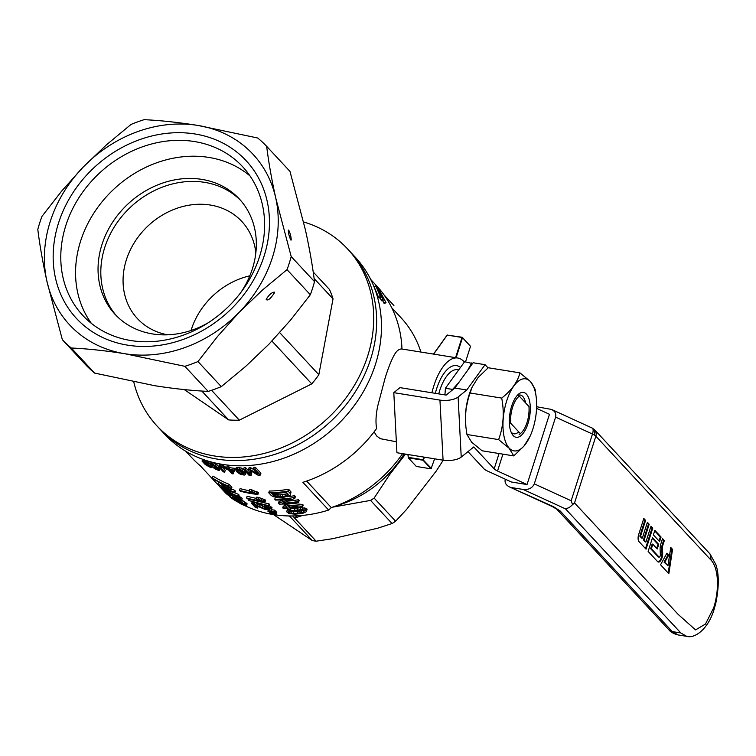 <?xml version="1.0" encoding="UTF-8"?>
<svg xmlns="http://www.w3.org/2000/svg" width="756" height="756" viewBox="0 0 756 756"><rect width="100%" height="100%" fill="white"/><g stroke="black" fill="none" stroke-linecap="round" stroke-linejoin="round"><path stroke-width="1.13" d="M370.686 279.436L376.658 285.872A126.205 107.305 137.1 0 1 401.975 349.007C399.055 348.705 396.314 350.982 393.772 355.821C390.956 361.207 388.074 368.597 385.135 377.981L377.641 406.369C375.883 415.006 375.534 422.377 376.611 428.491A126.205 107.305 137.1 0 1 302.873 482.328L328.652 510.064A126.205 107.305 137.1 0 1 244.991 505.688M384.076 294.953L393.923 305.537M229.654 496.323A126.205 107.305 137.1 0 1 226.091 493.517L200.312 465.781A126.205 107.305 137.1 0 1 191.797 457.72L185.815 451.294M378.539 288.801L386.023 302.702L379.729 290.729L382.82 299.263L376.998 287.79L380.939 297.24L380.334 296.588L378.633 297.42L374.088 286.713L375.808 285.863L382.583 298.138L378.539 288.801L377.934 289.104M385.447 302.079L383.746 302.92L384.322 303.543L386.023 302.702M383.746 302.92L382.64 300.472M382.82 299.263L381.118 300.094L381.837 300.869L383.538 300.028M381.118 300.094L380.013 297.694M378.633 297.42L379.238 298.072L380.939 297.24M231.525 488.971A126.205 107.305 137.1 0 0 234.634 490.266L235.418 491.117L234.851 492.903L225.118 490.039A128.133 108.94 -42.9 0 0 237.828 496.106L238.584 496.919A128.133 108.94 -42.9 0 1 222.453 488.811L221.631 487.922L231.119 491.324A128.133 108.94 -42.9 0 1 218.682 484.757L217.936 483.944L218.531 482.063A126.205 107.305 137.1 0 0 220.034 482.999M238.584 496.919L239.151 495.133L238.405 494.32A126.205 107.305 137.1 0 1 234.87 492.836M231.582 487.053L231.355 489.491L229.068 489.123L224.031 486.514L219.542 482.47A128.133 108.94 -42.9 0 1 213.154 478.803L212.398 478L213.003 476.119A126.205 107.305 137.1 0 0 229.106 484.312L231.582 487.053L231.308 489.227L231.875 487.44M258.826 497.467A126.205 107.305 137.1 0 1 256.728 497.136L256.161 498.894A128.133 108.94 -42.9 0 0 258.269 499.225L258.826 497.467L265.063 499.81L265.536 500.311L264.969 502.069L264.505 501.568L265.063 499.81M256.341 498.336A126.205 107.305 137.1 0 1 247.155 496.219L246.598 497.987A128.133 108.94 -42.9 0 0 260.225 500.803L256.161 498.894M269.287 505.584L272.047 507.758L271.054 510.026L269.731 510.196L264.43 509.175L254.734 505.008L257.569 508.06L258.061 506.52M257.683 503.685L264.487 506.596M271.291 509.742L271.631 509.771A126.205 107.305 137.1 0 0 274.655 510.12L275.411 510.933L274.844 512.691L274.088 511.878L274.655 510.12M254.961 500.567L269.098 503.931L269.637 504.507L269.07 506.265L248.677 500.491L268.531 505.688L269.098 503.931M222.793 467.822L225.222 470.43L224.664 472.188A128.133 108.94 -42.9 0 1 223.266 471.839L218.758 466.707L219.438 464.694L222.604 465.186L225.704 467.18L225.137 468.937L221.319 467.255A128.133 108.94 -42.9 0 1 220.846 467.142L220.421 467.208M291.032 508.571L300.652 507.739L305.887 508.268L307.049 509.364L306.36 511.727L302.665 513.39L295.067 514.184L288.868 513.541L286.486 511.623L288.452 509.072M286.486 511.623L287.885 509.194M208.618 462.559L210.348 463.711M207.295 460.839L208.788 462.02L208.221 463.806L204.526 461.765L204.186 462.889L203.525 461.472M278.463 503.241L290.38 499.017A128.133 108.94 -42.9 0 1 275.515 500.075L274.759 499.262A128.133 108.94 -42.9 0 0 294.027 497.542L294.812 498.393L282.631 503.212A128.133 108.94 -42.9 0 0 297.798 501.597L298.384 499.744L299.14 500.557L298.544 502.409A128.133 108.94 -42.9 0 1 279.285 504.129L278.463 503.241L279.03 501.464L284.71 499.631M294.027 497.542L294.613 495.69A126.205 107.305 137.1 0 1 287.393 496.72M277.216 497.448A126.205 107.305 137.1 0 1 275.326 497.486L274.759 499.262M294.613 495.69L295.407 496.541L294.812 498.393M298.384 499.744A126.205 107.305 137.1 0 1 288.669 501.039M245.341 471.328L245.832 472.16L245.284 474.456L244.311 475.07L240.531 474.447L236.694 471.753L235.57 469.589L236.137 467.832L237.119 467.312L241.344 468.058L244.179 470.081M245.832 472.16L245.284 474.456M238.858 496.049L242.175 498.374L241.514 500.982L236.685 499.064L226.413 492.165L229.248 495.208A128.133 108.94 -42.9 0 1 227.301 494.027L223.53 489.973A128.133 108.94 -42.9 0 0 224.211 490.389L225.118 490.417M269.533 511.906L269.675 513.126L273.19 513.806A128.133 108.94 -42.9 0 0 276.214 514.165L276.772 512.398L276.016 511.595A126.205 107.305 137.1 0 1 275.222 511.51M219.06 469.117L219.542 470.194L218.682 470.44L215.158 469.022L212.209 466.792L210.234 464.061L211.075 462.105L214.156 462.984L218.834 466.443L218.267 468.21L219.06 469.117L219.486 467.775M290.587 503.487L302.608 504.441L303.184 505.055L302.589 506.907L302.013 506.293L302.608 504.441M285.607 506.01A126.205 107.305 137.1 0 1 283.302 506.057L282.735 507.843A128.133 108.94 -42.9 0 0 287.185 507.711L284.672 505.008L285.021 503.94M241.996 500.34L247.099 503.817L246.116 505.925L241.939 504.535L230.75 497.732L229.616 496.427L230.136 494.811M251.19 491.608L251.757 489.85A126.205 107.305 137.1 0 1 249.65 489.529L249.093 491.287A128.133 108.94 -42.9 0 0 251.19 491.608L254.318 492.978L254.876 491.22L257.994 492.203L258.457 492.704L257.9 494.462L257.427 493.961L257.994 492.203M251.757 489.85L254.876 491.22M249.272 490.72A126.205 107.305 137.1 0 1 240.087 488.612L239.52 490.379A128.133 108.94 -42.9 0 0 253.147 493.195L249.093 491.287M228.473 466.272A126.205 107.305 137.1 0 1 227.102 466.046L226.545 467.803A128.133 108.94 -42.9 0 0 227.906 468.03L228.473 466.272L229.777 467.671L229.21 469.429A128.133 108.94 -42.9 0 0 234.029 470.1L234.596 468.342A126.205 107.305 137.1 0 1 229.777 467.671M234.596 468.342L235.21 469.003L233.131 473.899A128.133 108.94 -42.9 0 1 232.045 473.71L228.463 469.873A128.133 108.94 -42.9 0 1 226.97 469.599L226.356 468.937A128.133 108.94 -42.9 0 0 227.849 469.202L226.545 467.803M251.058 470.979L251.672 473.615L251.105 475.392L250.359 470.553M245.634 467.671A126.205 107.305 137.1 0 1 244.131 467.652L243.564 469.419A128.133 108.94 -42.9 0 0 245.067 469.438L245.634 467.671L248.951 471.234M253.421 469.391L250.482 467.586A126.205 107.305 137.1 0 1 249.102 467.633L248.526 469.419A128.133 108.94 -42.9 0 0 249.905 469.381L257.976 474.286L253.26 469.221A128.133 108.94 -42.9 0 0 254.81 469.117L255.386 467.312A126.205 107.305 137.1 0 1 253.836 467.416L253.26 469.221M255.386 467.312L260.915 473.256L260.338 475.061L254.81 469.117M288.622 489.236A126.205 107.305 137.1 0 1 269.334 491.031L268.767 492.817A128.133 108.94 -42.9 0 0 288.027 491.088L288.622 489.236L291.051 491.995L290.153 495.501L283.103 497.476L273.634 496.777L271.31 495.558L268.767 492.817M420.931 352.069A122.349 104.026 -42.9 0 0 401.001 317.709L391.759 307.768M306.662 481.081L331.298 507.578A122.349 104.026 -42.9 0 0 402.579 453.657M331.298 507.578A1365.345 599.168 -80.8 0 1 328.652 510.064M292.676 515.961L316.14 541.202L332.527 538.716L377.707 528.208L392.062 523.53A111.756 95.02 -42.9 0 0 395.624 521.205L406.69 509.298L436.212 471.082L443.243 460.215M289.454 515.961L312.341 540.587A111.756 95.02 -42.9 0 0 316.14 541.202M332.46 507.191L370.563 500.406A111.756 95.02 137.1 0 0 374.125 498.081L395.624 521.205M370.563 500.406L392.062 523.53M302.542 515.422L294.642 518.068L297.07 515.819M404.11 453.902A103.752 88.216 137.1 0 1 336.401 505.773M273.483 514.6L312.341 540.587M288.735 515.951L290.843 517.463M464.354 362.058A46.239 20.289 99.2 0 0 457.786 358.013A46.239 20.289 99.2 0 0 433.849 385.834A46.239 20.289 99.2 0 0 431.912 392.789M396.352 441.778L380.296 438.688L376.658 435.966L374.116 431.846M374.125 498.081L389.709 474.522L405.481 454.12M434.605 458.816L431.043 468.833L416.348 466.461L408.334 457.852L423.039 460.224L431.043 468.833M423.851 457.087L423.01 459.724L431.506 468.54M424.371 457.172L423.492 459.922M380.334 296.588L375.808 285.863M455.584 357.654L462.02 337.478L447.221 335.097L433.642 354.12M465.545 361.878L470.515 346.305L462.502 337.686L456.104 357.739M470.515 346.305L462.275 337.28L447.221 335.097M447.231 334.965L433.5 354.091M423.01 459.724L408.212 457.333L408.117 454.545M408.334 457.852L407.89 454.507M273.899 493.498L279.058 494.944L287.781 493.734M238.32 469.703L241.164 472.15L243.063 472.717M214.042 465.412L216.282 467.151M232.375 470.478L233.037 470.563M290.569 511.236L298.091 511.453L303.269 510.555M290.597 491.362L290.002 493.214L290.455 493.857L291.051 491.995M290.455 493.857L290.673 494.396M258.269 499.225L259.695 499.924L260.253 498.166M233.802 498.714L233.538 499.536L239.151 502.778L242.364 504.252L242.695 503.231M235.985 499.848L235.655 500.869M276.885 496.626L282.357 496.664L286.722 495.813L288.197 494.736L286.458 492.269A128.133 108.94 -42.9 0 1 271.744 493.583L273.464 495.435L275.685 496.399L276.885 496.626L277.452 494.83M224.967 490.88L238.234 499.432L239.85 499.933L239.917 499.461L235.059 496.201L240.54 499.234L241.107 497.439M252.107 502.031L251.654 503.439A128.133 108.94 -42.9 0 0 252.41 503.638L259.535 506.511L260.092 504.753M258.032 503.846L257.475 505.603M255.887 504.904L256.388 503.326M218.758 466.707L219.798 464.59M219.438 464.694L218.881 466.461M268.871 508.221L268.493 509.393L269.42 508.59L264.666 506.926L264.288 506.208L268.616 507.295L271.253 508.826L271.82 507.068M242.364 504.252L244.15 504.885L244.339 504.299M211.614 466.187L211.226 467.529L210.584 467.52L205.292 464.59L202.06 461.113L202.57 459.242M211.075 462.105L210.499 463.882L213.589 464.76L214.156 462.984M213.589 464.76L215.044 465.516L215.611 463.749M269.467 508.703L269.287 509.289M244.15 504.885L244.66 504.564L242.638 503.194L231.619 497.694M270.724 506.227L270.166 507.985M241.164 472.15L240.606 473.908L241.684 474.305L242.251 472.538M211.746 465.261L211.945 464.628L212.719 466.452L213.183 464.997M212.719 466.452L214.042 467.737L214.609 465.961M241.684 474.305L243.801 474.173L242.657 472.216L239.179 469.845L237.422 469.722L237.129 470.648L237.422 469.722M252.41 503.638L252.844 502.267M242.667 474.513L243.196 472.869M243.715 473.728L243.479 474.466M254.451 504.346L254.904 502.901M209.081 465.535L208.779 466.499L209.856 466.698L208.864 465.327L205.575 463.551L205.122 463.749L206.19 464.893L206.501 463.91M209.677 466.168L209.497 466.735M262.927 505.981L262.36 507.739L264.515 508.571L265.016 507.002M204.451 459.913L204.044 461.198L208.221 463.806M207.342 463.041L207.919 461.255M274.844 512.691A128.133 108.94 -42.9 0 1 271.82 512.341L267.917 511.236L271.064 511.528L271.631 509.771M267.917 511.236L268.276 510.111M236.911 498.762L237.242 497.713M238.234 499.432L238.546 498.45M234.01 494.991L233.472 496.673M230.826 494.878L231.204 493.677M298.091 511.453L297.514 513.258L303.553 512.152L304.309 511.028L303.477 510.583L291.211 511.113L288.527 511.897L289.425 512.861L289.907 511.358M235.485 497.958L235.787 496.994M238.405 494.32L237.828 496.106M221.224 464.789L220.667 466.556L222.047 466.953L222.604 465.186M235.57 469.589L237.62 469.079L240.777 469.826L241.344 468.058M236.458 467.491L235.891 469.249M271.253 508.826L271.489 509.516M237.129 470.648L239.425 473.124L239.992 471.366M238.65 470.128L238.083 471.886M287.308 510.98L302.145 509.591L302.731 507.748M302.145 509.591L306.265 510.716L306.86 508.854M304.555 507.909L303.969 509.752M305.887 508.268L305.292 510.12M306.265 510.716L307.049 509.364M301.379 512.729L301.956 510.905M303.969 510.848L303.553 512.152M288.868 511.689L288.641 512.407M240.777 469.826L244.075 472.273L244.623 470.553M244.075 472.273L245.265 473.927M245.426 471.432L244.859 473.199M294.462 509.979L295.048 508.164M289.935 510.404L290.304 509.251M219.486 469.778L219.958 468.285M300.066 509.572L300.652 507.739M297.505 509.714L298.081 507.89M289.425 512.861L293.366 513.428L293.942 511.632M291.447 511.472L290.871 513.258M282.735 507.843L283.453 508.608A128.133 108.94 -42.9 0 0 287.904 508.486L288.697 509.336A128.133 108.94 -42.9 0 0 290.824 509.213L290.039 508.372A128.133 108.94 -42.9 0 0 302.589 506.907M291.126 508.297L290.824 509.213M239.794 467.558L239.236 469.325M238.178 467.321L237.62 469.079M214.042 467.737L216.207 469.211L216.726 467.595M216.207 469.211L218.153 469.618L216.953 467.822L214.543 465.687L211.954 464.628M217.492 468.465L217.133 469.608M231.534 497.949L232.262 498.591L232.442 498.034M232.262 498.591L233.538 499.536M241.117 500.897L240.824 501.833L246.305 505.225L246.872 503.439M246.305 505.225L246.513 505.868M247.099 503.817L246.532 505.613M253.184 490.559L252.627 492.317M284.672 505.008A128.133 108.94 -42.9 0 0 286.808 504.895L287.157 503.798M205.131 462.039L204.848 462.927L205.641 462.332M207.437 463.532L208.647 464.704L209.214 462.918M208.647 464.704L209.837 465.545L210.234 464.297M211.226 467.529L211.642 466.216M293.366 513.428L297.514 513.258M206.293 462.351L206.823 460.697M271.064 511.528A128.133 108.94 -42.9 0 0 274.088 511.878M269.278 512.7L272.434 512.993A128.133 108.94 -42.9 0 0 275.458 513.352L276.016 511.595M272.604 512.436L272.434 512.993M237.119 467.312L236.562 469.07M205.698 463.598L205.481 464.25M206.19 464.893L206.983 465.507L207.352 464.335M206.983 465.507L207.909 466.065L208.278 464.912M219.231 466.348L219.864 466.424L220.431 464.656M250.141 470.412L258.061 475.212A128.133 108.94 -42.9 0 0 260.338 475.061M287.734 495.284L288.093 494.169M245.388 504.45L245.955 502.655M298.544 502.409L297.798 501.597M229.616 496.427L236.099 499.489L236.297 498.847M230.646 495.171L230.211 496.522M257.569 508.06A128.133 108.94 -42.9 0 1 255.424 507.493L251.654 503.439M224.844 466.376L224.286 468.134L225.137 468.937M226.668 467.936L226.356 468.937M239.643 496.484L239.066 498.28M237.138 497.212L237.384 496.437M211.104 463.91L211.671 462.133M212.077 464.175L212.644 462.407M253.232 503.912L253.676 502.523M224.664 472.188L220.846 468.087L221.13 467.208M239.142 499.763L239.378 499.026M235.267 495.549L235.059 496.201M240.54 499.234L241.599 500.17L242.175 498.374M241.599 500.17L241.873 500.737M306.454 511.217L306.36 511.727M219.542 470.194L220.1 468.436M266.594 507.333L266.055 509.024L268.493 509.393M267.993 507.777L267.492 509.346M249.083 499.234L248.677 500.491M227.414 492.515L227.632 491.835M226.091 491.617L226.261 491.069M228.898 493.545L229.181 492.657M217.87 469.769L218.04 469.259M229.522 494.377L229.248 495.208M250.482 467.586L249.905 469.381M219.864 466.424L220.667 466.556M284.889 496.286L285.466 494.462M286.722 495.813L287.308 493.98M268.947 506.246L268.616 507.295M204.706 461.85L204.318 463.041L204.848 461.907M215.186 468.635L215.753 466.858M243.177 500.963L242.6 502.759M257.9 494.462A128.133 108.94 -42.9 0 1 240.238 491.154L239.52 490.379M229.833 470.1A128.133 108.94 -42.9 0 0 233.339 470.601L232.272 472.717L229.833 470.1M229.191 488.244L227.329 486.127A128.133 108.94 -42.9 0 1 221.442 483.443L222.878 484.983L223.114 484.246M234.653 470.761L234.029 470.1M274.664 494.065L274.097 495.851M274.031 493.649L273.464 495.435M242.515 470.827L243.082 469.06M232.65 496.541L232.328 497.542M236.099 499.489L238.65 500.755L238.839 500.151M244.197 503.657L244.764 501.861M269.07 506.265L268.531 505.688M275.307 494.367L274.73 496.153M239.52 501.606L239.151 502.778M254.318 492.978L255.944 493.555L256.501 491.797M217.936 483.944A128.133 108.94 -42.9 0 0 234.058 492.052L234.634 490.266M209.837 465.545L211.311 467.132M211.056 465.554L210.782 466.433M266.802 505.84L266.547 506.662M264.553 505.367L264.288 506.208M232.829 470.969L232.272 472.717M251.105 475.392A128.133 108.94 -42.9 0 1 249.102 475.373L243.564 469.419M215.044 465.516L218.267 468.21M217.293 464.94L216.726 466.707M205.641 460.31L205.188 461.718M278.482 496.749L279.058 494.944M280.826 494.953L280.249 496.749M255.944 493.555L257.427 493.961M245.067 469.438L249.707 474.428L248.526 469.419M282.357 496.664L282.933 494.859M297.845 506.747L287.488 505.622L289.321 507.597A128.133 108.94 -42.9 0 0 297.845 506.747M290.002 493.214L288.027 491.088M286.808 504.895L302.013 506.293M204.526 461.765L204.054 461.585M246.598 497.987L247.316 498.762A128.133 108.94 -42.9 0 0 264.969 502.069M259.695 499.924L261.387 500.585L261.954 498.837M261.387 500.585L263.022 501.162L263.579 499.404M207.909 466.065L208.779 466.499M264.515 508.571L266.055 509.024M229.21 469.429L227.906 468.03M259.535 506.511L262.36 507.739M239.425 473.124L240.606 473.908M222.047 466.953L224.286 468.134M223.785 465.715L223.228 467.473M263.022 501.162L264.505 501.568M238.65 500.755L240.824 501.833M276.261 494.604L275.685 496.399M222.009 486.741L221.631 487.922M205.405 463.078L207.314 463.919M206.19 462.71L206.001 463.305M202.825 459.336L202.391 460.688L204.044 461.198M203.506 459.582L203.099 460.848M289.85 505.934L289.321 507.597M234.851 492.903L234.058 492.052M250.056 470.667L250.141 471.234M276.214 514.165L275.458 513.352M417.681 351.54L414.76 351.067M426.375 352.948A47.203 20.714 99.2 0 0 425.893 352.636L424.532 352.646M303.6 221.952A130.06 110.584 137.1 0 1 347.552 248.894L350.482 252.041A130.06 110.584 137.1 0 1 330.514 421.583A130.06 110.584 137.1 0 1 159.97 429.143A130.06 110.584 137.1 0 0 320.61 430.032A130.06 110.584 137.1 0 0 363.56 269.93A130.06 110.584 137.1 0 0 350.482 252.041L355.32 257.248A130.06 110.584 137.1 0 1 314.883 442.789A130.06 110.584 137.1 0 1 164.799 434.35L157.04 425.987A130.06 110.584 137.1 0 1 133.765 381.922M222.878 484.983L223.587 485.692L223.927 484.634M223.587 485.692L229.115 488.452M226.214 485.654L225.742 487.119M224.626 486.448L225.042 485.135M231.015 488.848L231.223 486.59M228.907 487.856L228.718 488.423M228.01 488.178L228.321 487.195M230.646 488.385L228.529 486.108L229.106 484.312M212.398 478A128.133 108.94 -42.9 0 0 228.529 486.108M227.622 486.439L227.169 487.847M211.576 390.294L239.331 420.156A92.487 78.633 137.1 0 1 228.633 419.892L201.805 391.032M279.72 332.621L318.834 374.702A92.487 78.633 137.1 0 1 311.746 383.887L271.933 341.06M313.192 271.962L329.418 289.425A92.487 78.633 137.1 0 1 333.027 298.875L314.099 278.52M184.256 389.576L228.633 419.892M239.331 420.156L311.746 383.887M318.834 374.702L333.027 298.875M347.552 248.894A130.06 110.584 137.1 0 1 360.621 266.774A130.06 110.584 137.1 0 1 317.681 426.885A130.06 110.584 137.1 0 1 157.04 425.987M167.737 334.813A71.291 60.612 137.1 0 1 137.403 318.569A71.291 60.612 137.1 0 1 143.527 230.495A71.291 60.612 137.1 0 1 232.98 213.891A71.291 60.612 137.1 0 1 241.835 221.489A71.291 60.612 137.1 0 1 255.83 252.92M249.811 275.836A71.291 60.612 -42.9 0 0 191.032 330.485M124.872 353.732A125.241 106.483 137.1 0 1 46.881 281.119A125.241 106.483 137.1 0 1 83.311 166.963A125.241 106.483 137.1 0 1 197.741 125.411A125.241 106.483 137.1 0 1 275.742 198.015A125.241 106.483 137.1 0 1 239.312 312.171A125.241 106.483 137.1 0 1 124.872 353.732C105.679 350.69 87.809 348.781 71.272 347.996A140.654 119.59 137.1 0 1 62.332 339.671L46.881 281.119C42.79 262.502 39.756 245.265 37.8 229.437A140.654 119.59 137.1 0 1 41.977 216.348L61.68 191.079L83.311 166.963L106.605 144.708L131.024 124.438A140.654 119.59 137.1 0 1 144.141 119.675C160.678 120.459 178.548 122.377 197.741 125.411L257.72 138.008A140.654 119.59 137.1 0 1 266.66 146.324C268.626 162.162 271.65 179.389 275.742 198.015L291.202 256.567A140.654 119.59 137.1 0 1 287.025 269.646L262.644 289.888L239.312 312.171L217.709 336.25L197.977 361.557A140.654 119.59 137.1 0 1 184.861 366.32L124.872 353.732M267.151 201.134A115.838 98.488 -42.9 0 0 89.17 172.415A115.838 98.488 -42.9 0 0 127.613 345.161A115.838 98.488 -42.9 0 0 267.151 201.134M71.272 347.996L94.585 373.077A140.654 119.59 -42.9 0 1 85.645 364.751L62.332 339.671M94.585 373.077L154.574 385.673C173.767 388.707 191.637 390.616 208.174 391.4A140.654 119.59 -42.9 0 0 221.291 386.637L245.7 366.376L269.004 344.122L290.625 320.005L310.338 294.727A140.654 119.59 -42.9 0 0 314.515 281.648C312.549 265.81 309.525 248.582 305.433 229.956L289.983 171.404L266.66 146.324M262.436 204.838A109.166 92.818 -42.9 0 0 242.648 166.726A109.166 92.818 -42.9 0 0 99.499 173.077A109.166 92.818 -42.9 0 0 82.735 315.375A109.166 92.818 -42.9 0 0 205.897 324.248A109.166 92.818 -42.9 0 0 262.436 204.838M314.515 281.648L291.202 256.567M288.66 230.098C290.257 233.311 291.107 236.619 291.23 240.011L290.871 240.058C289.283 236.845 288.423 233.538 288.31 230.145L288.66 230.098M310.338 294.727L287.025 269.646M208.174 391.4L184.861 366.32M221.291 386.637L197.977 361.557M274.267 292.109L274.286 293.082C270.402 298.913 267.709 301.03 266.197 299.433C268.824 294.944 271.517 292.506 274.267 292.109M519.098 434.804L520.326 433.585L510.669 423.19L509.346 422.547M520.326 433.585A20.034 8.798 99.2 0 0 521.271 432.81A20.034 8.798 99.2 0 0 528.954 406.53L519.306 396.144A20.034 8.798 99.2 0 0 510.669 423.19M517.454 395.218L519.306 396.144M438.726 393.895A34.681 15.224 -80.8 0 1 457.654 369.703L458.712 369.873M460.461 367.444A38.537 16.915 99.2 0 0 456.558 365.62A38.537 16.915 99.2 0 0 435.314 393.337M444.925 394.887L445.407 388.272L464.6 361.727L472.538 363.532M467.652 370.289L471.772 362.889M445.407 388.272L452.589 389.435L458.911 382.385M662.662 552.712A6.861 3.015 -80.8 0 1 658.287 562.01A6.861 3.015 -80.8 0 1 657.512 561.519L648.128 551.417L652.494 537.714L658.712 544.405L657.257 548.969L652.834 544.216L651.379 548.78L658.967 556.945A1.852 0.813 99.2 0 0 659.251 557.096A1.852 0.813 99.2 0 0 660.357 554.573L660.12 549.943A8.467 3.714 -80.8 0 1 660.971 543.526L662.539 538.612L664.335 540.549L662.88 545.114A4.385 1.928 99.2 0 0 662.436 548.431L662.662 552.712L661.944 552.627L661.727 548.346L662.436 548.431M638.65 534.615A5.396 2.372 99.2 0 0 639.009 541.617L646.049 549.187L652.778 528.113L650.982 526.185L645.936 541.986L644.14 540.058L649.187 524.248L647.391 522.32L642.345 538.121L640.549 536.193L645.596 520.383L643.8 518.455L638.65 534.615M560.187 510.99L553.439 506.652A7.711 2.844 114.6 0 1 552.466 506.633L556.785 509.213A7.711 6.549 -42.9 0 0 560.187 510.99L672.292 631.591L678.123 634.945C673.511 633.698 670.43 631.988 668.89 629.805L672.292 631.591L680.844 632.97L565.469 508.854L569.211 507.597L574.541 502.938L678.17 614.401L695.548 629.899L705.461 624.078L713.692 607.796A36.609 16.065 99.2 0 0 715.176 602.475A36.609 16.065 99.2 0 0 711.216 560.309L595.841 436.193A7.711 6.549 -42.9 0 0 595.426 430.901A7.711 6.549 -42.9 0 0 594.651 429.843L710.026 553.959L711.216 560.309M659.61 541.589L661.065 537.025L654.847 530.343L653.392 534.908L659.61 541.589M668.843 573.7L672.547 549.385L670.752 547.448L667.973 565.696L664.789 562.266L668.682 555.131L666.886 553.194L660.555 564.789L668.843 573.7M572.424 504.252L571.167 500.765L534.294 483.859L555.594 417.123C556.407 413.825 555.074 411.273 551.596 409.459L536.637 406.728M594.651 429.843L592.222 428.085A7.711 2.844 114.6 0 1 593.044 429.37L594.802 431.487L594.49 435.116A7.711 2.24 17.7 0 1 595.841 436.193L574.541 502.938M505.282 479.2C504.488 482.489 505.83 485.031 509.298 486.845L553.439 506.652M565.469 508.854L523.133 489.444L511.973 487.648M523.133 489.444C528.68 489.897 532.394 488.036 534.294 483.859M536.571 408.372L549.461 414.288L527.045 484.539L511.425 482.016L487.337 470.969A7.711 2.24 17.7 0 1 483.963 468.805L467.992 451.625M593.044 429.37A7.711 2.844 114.6 0 1 592.468 434.029L571.167 500.765M594.802 431.487L595.426 430.901M645.492 548.591L652.05 528.038L652.778 528.113M652.05 528.038L650.812 526.705M644.14 540.058L643.413 539.982L645.255 541.967L645.936 541.986M643.413 539.982L648.459 524.173L649.187 524.248M648.459 524.173L647.221 522.85M640.549 536.193L639.822 536.117L641.664 538.102L642.345 538.121M639.822 536.117L644.868 520.317L645.596 520.383M644.868 520.317L643.63 518.985M656.699 548.365L657.985 544.329L652.324 538.244M657.985 544.329L658.712 544.405M659.251 557.096L658.552 557.049A1.918 0.841 99.2 0 1 658.268 556.898L650.651 548.705L652.144 544.018L652.834 544.216M650.651 548.705L651.379 548.78M661.727 548.346A4.451 1.956 99.2 0 1 662.171 544.972L663.607 540.474L662.369 539.141M663.607 540.474L664.335 540.549M657.956 561.878A6.795 2.986 99.2 0 0 661.944 552.627M659.052 540.994L660.338 536.949L661.065 537.025M660.338 536.949L654.687 530.873M667.973 565.696L664.052 562.18L667.945 555.046L666.641 553.647M667.945 555.046L668.682 555.131M664.052 562.18L664.789 562.266M668.209 573.029L671.829 549.319L670.667 548.062M671.829 549.319L672.547 549.385M499.055 453.524L494.169 468.843A7.711 2.24 -162.3 0 0 497.542 471.007L527.045 484.539M494.169 468.843L473.795 446.928L461.226 457.096A13.485 5.339 177 0 1 443.073 460.187L396.928 452.74L393.8 392.657L399.99 387.639L446.135 395.086L454.81 388.064L466.773 389.992L458.108 397.013A13.485 5.339 177 0 1 439.945 400.104L393.8 392.657M454.81 388.064L473.105 362.748L485.068 364.685L488.064 367.907M485.068 364.685L466.773 389.992M530.088 436.24L523.946 446.144L513.778 455.906L509.109 448.223L498.629 439.605C503.468 426.384 504.488 412.54 501.7 398.091C511.585 390.294 517.662 381.893 519.93 372.869L530.4 381.487L535.078 389.17L536.288 397.807A36.496 16.018 99.2 0 0 530.428 381.6A36.496 16.018 99.2 0 0 507.597 398.251A36.496 16.018 99.2 0 0 507.304 445.549A36.496 16.018 99.2 0 0 530.088 436.24A36.496 16.018 99.2 0 0 536.288 397.807M525.6 402.92A19.656 8.628 99.2 0 0 522.793 396.513A19.656 8.628 99.2 0 0 520.213 395.019A19.656 8.628 99.2 0 0 517.775 395.379M511.047 431.978A19.656 8.628 99.2 0 0 513.948 433.821A19.656 8.628 99.2 0 0 518.701 431.837M526.431 394.141A22.737 9.979 99.2 0 0 518.162 394.5A22.737 9.979 99.2 0 0 509.969 413.277A22.737 9.979 99.2 0 0 511.84 433.67A22.737 9.979 99.2 0 0 527.329 425.467A22.737 9.979 99.2 0 0 526.431 394.141M519.93 372.869L488.244 367.756L478.085 377.518L471.942 387.422A36.496 16.018 99.2 0 0 465.734 425.855L466.943 434.492L471.621 442.175L482.101 450.793L513.778 455.906M472.339 386.562L468.446 397.883L466.178 408.032L465.403 417.236L465.904 427.367M466.943 434.492L498.629 439.605M470.024 392.978L501.7 398.091M116.509 315.838A84.776 72.085 137.1 0 1 130.873 206.832A84.776 72.085 137.1 0 1 240.644 200.444M208.458 322.623A84.776 72.085 137.1 0 1 193.441 329.644A84.776 72.085 137.1 0 1 115.101 314.373A84.776 72.085 137.1 0 1 128.114 203.855A84.776 72.085 137.1 0 1 239.283 198.932A84.776 72.085 137.1 0 1 240.71 292.648M91.391 323.398A108.864 92.563 137.1 0 1 114.175 188.858A108.864 92.563 137.1 0 1 250.009 175.94M715.176 602.475L715.828 603.184L715.176 602.475M555.594 417.123L592.468 434.029A7.711 2.24 17.7 0 1 594.49 435.116M680.844 632.97L686.675 636.325C694.66 638.839 708.306 629.257 714.193 609.034L713.692 607.796M658.268 556.898L658.967 556.945M662.171 544.972L662.88 545.114M458.108 397.013L461.226 457.096M439.945 400.104L443.073 460.187M502.92 454.148L497.542 471.007M457.786 358.013L401.975 349.007M521.271 432.81L519.466 434.483M715.828 603.184L714.193 609.034M715.809 603.184C719.088 586.694 719.088 573.785 715.809 564.458L710.026 553.959M678.123 634.945L686.675 636.325M592.222 428.085L551.596 409.459M509.298 486.845L552.466 506.633M556.785 509.213L668.89 629.814"/></g></svg>
